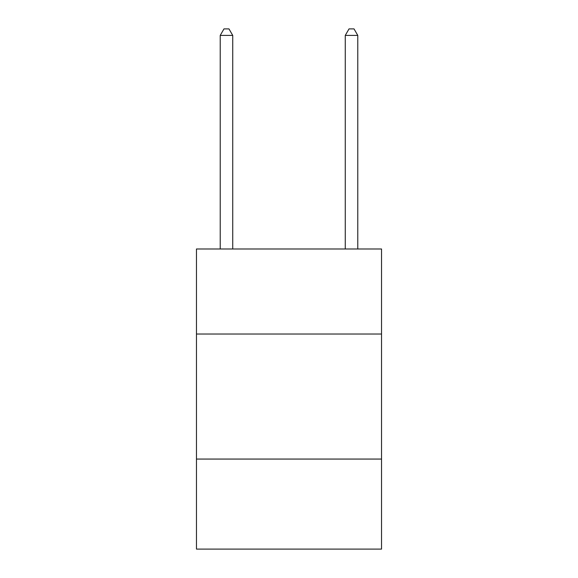 <?xml version="1.0" encoding="UTF-8"?>
<svg xmlns="http://www.w3.org/2000/svg" width="578" height="578" viewBox="0 0 578 578"><rect width="100%" height="100%" fill="white"/><g stroke="black" fill="none" stroke-linecap="round" stroke-linejoin="round"><path stroke-width="0.87" d="M381.538 334.019L381.538 248.988L196.462 248.988L196.462 334.019L381.538 334.019L381.538 549.1L196.462 549.1L196.462 334.019M381.538 459.062L196.462 459.062M232.732 248.988L232.732 35.403L220.225 35.403L220.225 248.988M220.225 35.403L223.975 28.9L228.975 28.9L232.732 35.403M357.775 248.988L357.775 35.403L345.268 35.403L345.268 248.988M345.268 35.403L349.025 28.9L354.025 28.9L357.775 35.403"/></g></svg>
